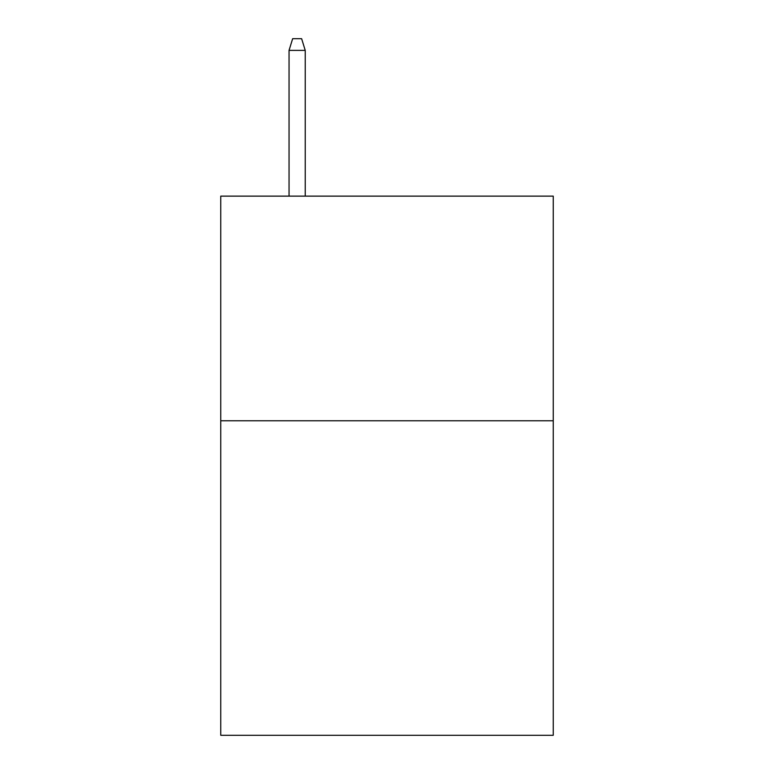 <?xml version="1.0" encoding="UTF-8"?>
<svg xmlns="http://www.w3.org/2000/svg" width="774" height="774" viewBox="0 0 774 774"><rect width="100%" height="100%" fill="white"/><g stroke="black" fill="none" stroke-linecap="round" stroke-linejoin="round"><path stroke-width="1.16" d="M553.246 420.785L553.246 735.3L220.754 735.3L220.754 196.132L553.246 196.132L553.246 420.785L220.754 420.785M305.227 196.132L305.227 50.378L289.05 50.378L289.05 196.132M289.05 50.378L292.649 38.7L301.628 38.7L305.227 50.378"/></g></svg>
